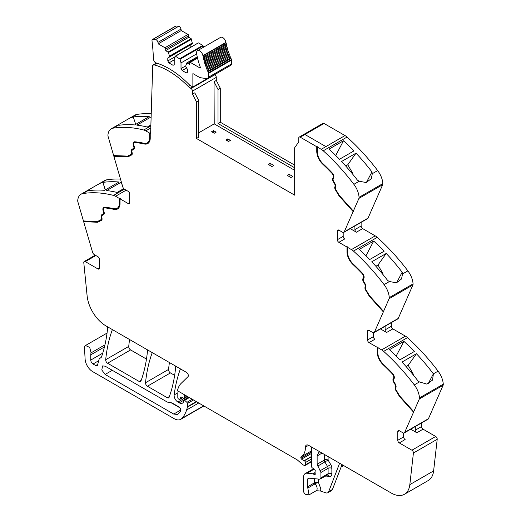 <?xml version="1.0" encoding="UTF-8"?>
<svg xmlns="http://www.w3.org/2000/svg" width="521" height="521" viewBox="0 0 521 521"><rect width="100%" height="100%" fill="white"/><g stroke="black" fill="none" stroke-linecap="round" stroke-linejoin="round"><path stroke-width="0.78" d="M216.3 80.41L214.033 81.719L214.619 82.865L218.019 89.508L220.285 88.199L216.3 80.41L216.287 77.375A2.136 1.231 60 0 0 214.776 74.77L214.606 74.672M218.019 89.508L218.019 123.516L218.774 123.08L220.285 122.207L220.285 88.199M214.033 81.719L214.222 123.868L294.671 170.315M218.019 123.516L294.671 167.775M294.671 165.157L220.285 122.207M317.328 147.059L321.223 149.306A10.68 6.167 60 0 1 323.254 150.803L347.045 137.069A10.68 6.167 60 0 0 345.013 135.571L325.899 146.609L345.013 135.571L324.042 123.464L304.922 134.503L325.899 146.609L304.922 134.503L324.042 123.464A2.136 1.231 60 0 0 322.974 123.36L299.184 137.095A2.136 1.231 60 0 1 300.252 137.199L316.761 146.733L317.706 146.844L317.328 147.059L317.328 151.696A11.215 6.473 -120 0 0 318.878 158.032A11.215 6.473 -120 0 0 322.922 163.679A144.721 83.555 -120 0 1 332.177 172.881A4.005 2.312 -120 0 1 333.655 178.136L333.219 178.964A2.136 1.231 -120 0 0 333.518 181.106L334.912 183.509A3.738 2.156 -120 0 1 335.524 187.065L335.387 187.423A2.136 1.231 -120 0 0 335.765 189.507L339.321 195.453L353.349 211.103L358.91 198.416L382.701 184.681L368.028 218.136A2.67 1.543 60 0 1 367.618 218.618L343.827 232.353A2.67 1.543 60 0 1 342.492 232.223L338.852 230.126A2.136 1.231 -120 0 0 337.784 230.022A2.136 1.231 -120 0 0 337.341 230.998L337.341 239.719A2.136 1.231 -120 0 0 338.852 242.33L344.707 238.957A2.136 1.231 -120 0 1 343.196 236.339L337.341 239.719M382.701 184.681A3.204 1.85 60 0 0 382.857 183.594A16.021 9.248 -120 0 0 377.673 170.582L372.307 173.682L371.955 171.917A160.208 92.497 -120 0 0 356.019 153.154L341.581 161.49A160.208 92.497 -120 0 1 357.51 180.253L359.249 181.223L353.883 184.317A160.208 92.497 -120 0 0 323.254 150.803M377.673 170.582A160.208 92.497 -120 0 0 377.64 170.543A160.208 92.497 -120 0 0 376.794 169.436A160.208 92.497 -120 0 0 373.642 165.417A160.208 92.497 -120 0 0 347.045 137.069M343.489 140.774A160.208 92.497 -120 0 1 353.909 150.927L339.464 159.27A160.208 92.497 -120 0 0 329.044 149.117L343.489 140.774L335.739 155.486M382.857 183.594L359.067 197.329A16.021 9.248 -120 0 0 353.883 184.317M372.307 173.682L371.33 178.677L366.211 182.558L359.249 181.223M359.067 197.329A3.204 1.85 60 0 1 358.91 198.416M343.827 232.353A2.67 1.543 60 0 0 344.238 231.871L353.349 211.103M361.131 222.363L361.131 225.984A2.136 1.231 60 0 0 362.642 228.602L375.224 235.863A10.68 6.167 60 0 1 377.256 237.355A160.208 92.497 -120 0 1 403.853 265.703A160.208 92.497 -120 0 1 407.005 269.728A160.208 92.497 -120 0 1 407.878 270.874L402.518 273.968L402.166 272.203A160.208 92.497 -120 0 0 386.23 253.44L371.786 261.783A160.208 92.497 -120 0 1 387.722 280.545L389.454 281.509L384.088 284.603A160.208 92.497 -120 0 0 353.466 251.089L377.256 237.355M350.255 228.641L356.416 232.197A2.136 1.231 60 0 1 354.905 229.579L354.905 225.958M346.973 247.019L347.351 246.804L347.351 251.441L346.973 251.656L346.973 247.019L338.852 242.33M353.466 251.089A10.68 6.167 60 0 0 351.434 249.598L347.54 247.345L347.917 247.13L347.351 246.804M373.694 241.067A160.208 92.497 -120 0 1 384.114 251.213L369.669 259.556A160.208 92.497 -120 0 0 359.256 249.403L373.694 241.067L365.95 255.778M407.878 270.874A16.021 9.248 -120 0 1 413.068 283.88L389.278 297.615A16.021 9.248 -120 0 0 384.088 284.603M402.518 273.968L401.541 278.963L396.422 282.844L389.454 281.509M389.278 297.615A3.204 1.85 60 0 1 389.115 298.702L412.906 284.967L398.239 318.422A2.67 1.543 60 0 1 397.823 318.911L374.032 332.645A2.67 1.543 60 0 1 372.697 332.509L369.063 330.412A2.136 1.231 -120 0 0 367.995 330.307A2.136 1.231 -120 0 0 367.552 331.284L367.552 340.005A2.136 1.231 -120 0 0 369.063 342.623L374.918 339.243A2.136 1.231 -120 0 1 373.407 336.625L367.552 340.005M413.068 283.88A3.204 1.85 60 0 1 412.906 284.967M374.032 332.645A2.67 1.543 60 0 0 374.449 332.157L389.115 298.702M391.343 322.649L391.343 326.27A2.136 1.231 60 0 0 392.854 328.888L405.429 336.149A10.68 6.167 60 0 1 407.461 337.641A160.208 92.497 -120 0 1 434.065 365.989A160.208 92.497 -120 0 1 437.217 370.014A160.208 92.497 -120 0 1 438.057 371.121A160.208 92.497 -120 0 1 438.089 371.16L433.387 373.817A160.208 92.497 -120 0 0 432.541 372.71A160.208 92.497 -120 0 0 416.442 353.726L401.997 362.069A160.208 92.497 -120 0 1 418.096 381.046L419.438 381.926L414.299 384.895A160.208 92.497 -120 0 0 383.671 351.375L407.461 337.641M380.467 328.927L386.621 332.483A2.136 1.231 60 0 1 385.11 329.865L385.11 326.244M377.184 347.305L377.562 347.09L377.562 351.727L377.184 351.942L377.184 347.305L369.063 342.623M383.671 351.375A10.68 6.167 60 0 0 381.639 349.884L377.751 347.637L378.129 347.416L377.562 347.09M403.905 341.353A160.208 92.497 -120 0 1 414.325 351.506L399.881 359.842A160.208 92.497 -120 0 0 389.461 349.689L403.905 341.353L396.155 356.064M438.089 371.16A16.021 9.248 -120 0 1 443.273 384.166L419.483 397.901A16.021 9.248 -120 0 0 414.299 384.895M433.4 373.87L432.508 380.128L426.849 384.107L419.438 381.926M419.483 397.901A3.204 1.85 60 0 1 419.327 398.988L443.117 385.253L428.451 418.708A2.67 1.543 60 0 1 428.034 419.197L404.244 432.931A2.67 1.543 60 0 1 402.909 432.795L399.275 430.698A2.136 1.231 -120 0 0 398.207 430.593A2.136 1.231 -120 0 0 397.764 431.57L397.764 440.291A2.136 1.231 -120 0 0 399.275 442.909L411.916 450.209A2.136 1.231 60 0 1 413.413 453.029L409.832 484.628A26.701 15.415 60 0 1 404.446 494.273A26.701 15.415 60 0 1 391.095 492.951L308.647 445.351A4.806 2.774 60 0 0 307.527 444.927A4.487 2.592 -120 0 0 306.368 445.11A4.487 2.592 -120 0 0 305.436 447.161A21.361 12.335 -120 0 1 301.125 456.871A1.465 0.847 -120 0 0 300.949 458.174A1.485 0.853 -120 0 0 301.6 459.138A8.59 4.956 -120 0 0 304.082 460.727L304.349 460.831A1.335 0.768 -120 0 1 305.436 462.537L305.436 464.804A1.335 0.768 -120 0 1 305.156 465.416A1.335 0.768 -120 0 1 304.739 465.455L304.056 465.273A5.373 3.106 -120 0 1 302.102 464.139L297.849 460.369A5.353 3.093 -120 0 0 296.872 459.659L177.472 390.724A29.371 16.959 -120 0 1 181.152 383.365L187.964 376.716A2.67 1.543 60 0 0 188.14 374.534A2.67 1.543 60 0 0 186.453 372.359L105.854 325.827A26.701 15.415 -120 0 1 87.118 295.863L83.796 262.727A2.136 1.231 60 0 1 84.226 261.529A2.136 1.231 60 0 1 85.294 261.633L97.935 268.934A2.136 1.231 -120 0 0 99.003 269.038A2.136 1.231 -120 0 0 99.446 268.061L99.446 259.341A2.136 1.231 -120 0 0 97.935 256.723L94.301 254.626A2.67 1.543 60 0 1 92.549 252.249L83.66 221.699L83.894 220.989M443.273 384.166A3.204 1.85 60 0 1 443.117 385.253M393.557 378.135L393.935 377.92A3.204 1.85 -120 0 0 392.756 373.72L392.378 373.935A3.204 1.85 -120 0 1 393.557 378.135L393.127 378.962A2.937 1.693 -120 0 0 393.537 381.913L394.925 384.316A2.937 1.693 -120 0 1 395.406 387.11L395.27 387.468A2.937 1.693 -120 0 0 395.791 390.327L399.418 396.39L413.557 412.157L419.327 398.988M413.557 412.157L404.661 432.443A2.67 1.543 60 0 1 404.244 432.931M410.678 429.213L416.833 432.769A2.136 1.231 60 0 1 415.322 430.151L415.322 426.536M421.554 422.935L421.554 426.556A2.136 1.231 60 0 0 423.065 429.174L435.706 436.474A2.136 1.231 60 0 1 437.204 439.294L433.622 470.893A26.701 15.415 60 0 1 428.236 480.538L404.446 494.273M341.053 467.135L343.398 465.787A2.67 1.543 -120 0 0 343.658 465.566M342.023 464.621L332.444 489.486A5.34 3.08 -120 0 1 331.564 490.567L327.787 492.749A5.34 3.08 -120 0 1 325.905 492.846L320.363 491.003L316.201 490.73A4.539 2.618 -120 0 0 317.133 488.887A4.539 2.618 -120 0 0 315.003 483.918L307.826 488.06L309.031 494.872L305.827 494.422A2.67 1.543 60 0 1 303.548 490.971L303.548 477.249A8.01 4.624 60 0 1 305.208 473.582A8.01 4.624 60 0 1 307.045 473.224L312.834 473.797A1.335 0.768 60 0 1 313.199 473.921L314.313 474.566A1.335 0.768 60 0 0 314.977 474.631A1.335 0.768 60 0 0 315.192 473.596A2.67 1.543 60 0 1 315.068 472.736L315.068 471.818A2.67 1.543 60 0 1 315.192 471.108A1.335 0.768 60 0 0 314.345 469.134L312.385 467.917A1.335 0.768 60 0 1 311.48 466.302L311.48 448.294A2.67 1.543 -120 0 0 311.102 446.771L311.102 446.771M184.284 394.657L184.284 394.657A1.602 0.925 -120 0 0 184.291 395.55A2.67 1.543 60 0 1 184.408 396.377L185.841 395.55M186.863 396.142L184.408 397.562L184.408 396.377M184.408 397.562A1.335 0.768 60 0 1 184.134 398.174A1.335 0.768 60 0 1 183.548 398.148L181.308 397.08A1.335 0.768 60 0 0 180.722 397.061A1.335 0.768 60 0 0 180.481 397.406L181.145 397.022M182.461 397.634L180.045 399.027L180.481 397.406M180.045 399.027A1.335 0.768 60 0 1 179.797 399.379A1.335 0.768 60 0 1 179.133 399.307L178.56 398.982A1.068 0.619 60 0 1 177.804 397.673L177.804 394.872A29.371 16.959 -120 0 1 178.091 391.076L178.091 391.076M180.52 368.933L180.52 368.933A2.67 1.543 -120 0 0 180.246 369.369A186.909 107.912 60 0 0 174.157 394.918L177.889 392.769M196.3 401.587L187.423 406.712L187.423 403.482A1.068 0.619 60 0 0 186.883 402.336L184.668 400.297A1.335 0.768 60 0 0 183.731 400.03A1.335 0.768 60 0 0 183.457 400.642L183.457 401.75A1.335 0.768 60 0 1 183.366 402.16A6.415 3.706 60 0 1 182.454 403.143A6.415 3.706 60 0 1 179.25 402.824L177.895 402.043A5.34 3.08 60 0 1 174.157 394.918M187.423 406.712A2.677 1.543 60 0 1 187.371 407.168A50.745 29.293 60 0 1 186.798 409.389A50.745 29.293 60 0 1 186.609 409.994L198.729 402.993M104.949 344.843L91.09 352.841L89.703 347.409L85.483 345.521L84.682 346.524A4.806 2.774 -120 0 0 84.493 347.982L85.118 359.125A10.68 6.167 -120 0 0 92.653 371.616L174.099 418.643A13.351 7.711 -120 0 0 180.774 419.307A13.351 7.711 -120 0 0 181.855 418.435A50.732 29.293 -120 0 0 186.609 409.994M180.774 419.307L203.809 406.009A13.351 7.711 -120 0 0 203.88 405.963M91.09 352.841A8.01 4.624 -120 0 0 90.765 354.84L90.765 360.063A3.204 1.85 -120 0 0 93.031 363.99L95.734 365.553A2.67 1.543 -120 0 0 97.069 365.683A2.67 1.543 -120 0 0 97.557 364.987L99.01 359.581A5.34 3.08 -120 0 1 99.986 358.188A5.34 3.08 -120 0 1 100.306 358.044A5.607 3.237 -120 0 0 100.644 357.888A5.607 3.237 -120 0 0 101.575 356.742A5.607 3.237 -120 0 0 101.608 356.651A186.909 107.912 60 0 0 107.586 328.367A2.67 1.543 -120 0 0 107.215 326.615L107.215 326.615M124.395 189.149L113.539 195.414A160.208 92.497 -120 0 0 82.911 193.565A16.021 9.248 -120 0 0 81.009 194.235A16.021 9.248 -120 0 0 77.727 200.592A3.204 1.85 60 0 0 77.883 201.861L83.445 220.969L97.473 221.516L101.028 219.673A2.136 1.231 -120 0 0 101.054 219.654A2.136 1.231 -120 0 0 101.406 218.032L101.269 217.511A3.738 2.156 -120 0 1 101.882 214.665L103.269 213.864A2.136 1.231 -120 0 0 103.575 212.067L103.138 210.745A4.005 2.312 -120 0 1 103.705 207.371A4.005 2.312 -120 0 1 104.617 207.195A144.721 83.555 -120 0 1 113.865 208.674A11.215 6.473 -120 0 0 117.14 208.283A11.215 6.473 -120 0 0 119.459 203.151L119.459 198.514L115.571 196.267L126.141 190.165M120.501 179.094A160.208 92.497 -120 0 0 106.701 179.83A16.021 9.248 -120 0 0 104.799 180.5L88.948 189.657L88.244 190.399L88.459 190.732A160.208 92.497 -120 0 1 104.558 190.347L119.003 182.005A160.208 92.497 -120 0 0 102.904 182.396L105.262 189.937M106.701 179.83L96.86 185.085M101.334 182.93L102.806 182.448M123.751 188.595L117.095 192.438A160.208 92.497 -120 0 0 106.675 190.562L121.119 182.22A160.208 92.497 -120 0 1 121.426 182.259M113.539 195.414A10.68 6.167 60 0 1 115.571 196.267M104.304 207.977A3.204 1.85 -120 0 1 104.48 207.846A3.204 1.85 -120 0 1 105.209 207.703A143.92 83.093 -120 0 1 114.412 209.175L114.034 209.39A12.016 6.936 -120 0 0 117.538 208.98A12.016 6.936 -120 0 0 120.025 203.477L120.025 198.84L120.403 198.625L119.459 198.514M120.025 198.84L128.146 203.529A2.136 1.231 -120 0 0 129.215 203.633A2.136 1.231 -120 0 0 129.657 202.656L129.657 193.936A2.136 1.231 -120 0 0 128.146 191.318L124.512 189.221A2.67 1.543 60 0 1 122.761 186.844L113.865 156.293L114.099 155.584M113.656 155.564L108.094 136.456A3.204 1.85 60 0 1 107.932 135.186A16.021 9.248 -120 0 1 111.22 128.83A16.021 9.248 -120 0 1 113.122 128.159A160.208 92.497 60 0 1 143.744 130.009A10.68 6.167 60 0 1 145.776 130.862L149.67 133.109L149.67 137.746A11.215 6.473 -120 0 1 147.345 142.878A11.215 6.473 -120 0 1 144.076 143.268A144.721 83.555 -120 0 0 134.822 141.79A4.005 2.312 -120 0 0 133.91 141.966A4.005 2.312 -120 0 0 133.35 145.339L133.78 146.661A2.136 1.231 -120 0 1 133.48 148.459L132.093 149.26A3.738 2.156 -120 0 0 131.481 152.106L131.618 152.627A2.136 1.231 -120 0 1 131.266 154.249A2.136 1.231 -120 0 1 131.233 154.268L127.678 156.111L113.656 155.564M151.233 113.715A160.208 92.497 60 0 0 140.937 113.91A160.208 92.497 60 0 0 137.785 114.294A160.208 92.497 60 0 0 136.938 114.425A160.208 92.497 60 0 1 136.938 114.425A16.021 9.248 -120 0 0 135.011 115.095L119.146 124.252L118.449 124.994L118.834 125.307A160.208 92.497 60 0 1 134.77 124.942L149.214 116.6A160.208 92.497 60 0 0 133.278 116.965L135.714 124.395M136.912 114.425L127.072 119.674M131.546 117.525L133.278 116.965M151.129 116.932L136.88 125.157A160.208 92.497 60 0 1 147.306 127.033L150.882 124.968M147.534 142.767A11.215 6.473 -120 0 0 147.723 142.663A11.215 6.473 -120 0 0 150.048 137.531L150.048 132.894L149.67 133.109M150.048 132.894L150.615 133.656L152.725 65.079L156.534 63.145M299.184 137.095A2.136 1.231 60 0 0 298.741 138.065L298.722 141.953L294.671 147.717L294.671 195.167L196.495 138.482L198.761 137.173L198.761 100.625L194.776 92.836L192.51 94.145L196.495 101.934L198.761 100.625M112.477 329.65L112.477 329.65A2.67 1.543 -120 0 0 112.204 330.086A186.909 107.912 60 0 0 105.691 359.724A2.67 1.543 60 0 0 107.567 363.228L130.602 349.923A2.67 1.543 60 0 1 128.726 346.426A186.909 107.912 60 0 1 129.586 339.529M107.567 363.228L139.172 381.47L141.224 380.291M130.602 349.923L146.473 359.093M147.085 349.63L147.085 349.63A2.67 1.543 -120 0 1 147.45 351.388A186.909 107.912 60 0 1 140.957 381.033A2.67 1.543 60 0 1 140.507 381.606A2.67 1.543 60 0 1 139.172 381.47M152.353 352.671L152.353 352.671A2.67 1.543 -120 0 0 152.08 353.108A186.909 107.912 60 0 0 145.528 382.72A2.67 1.543 60 0 0 147.404 386.224L167.326 397.725L169.377 396.54M147.404 386.224L170.439 372.925L174.639 375.354M175.258 365.898L175.258 365.898A2.67 1.543 -120 0 1 175.623 367.657A186.909 107.912 60 0 1 169.11 397.289A2.67 1.543 60 0 1 168.661 397.855A2.67 1.543 60 0 1 167.326 397.725M170.439 372.925A2.67 1.543 60 0 1 168.563 369.422A186.909 107.912 60 0 1 169.429 362.531M198.761 132.79L214.222 123.868M213.486 130.634L211.598 131.728L214.242 133.252L216.13 132.158L213.486 130.634L213.486 132.816M227.762 138.879L225.873 139.967L228.517 141.491L230.406 140.403L227.762 138.879L227.762 141.054M270.015 163.275L273.792 165.45L271.903 166.544L268.126 164.362L270.015 163.275L270.015 165.45M289.044 174.261L287.162 175.349L290.933 177.531L292.822 176.437L289.044 174.261L289.044 176.437M353.512 211.37L339.373 195.596L335.752 189.533A2.937 1.693 -120 0 1 335.231 186.674L335.368 186.316A2.937 1.693 -120 0 0 334.886 183.522L333.499 181.119A2.937 1.693 -120 0 1 333.082 178.169L333.518 177.348A3.204 1.85 -120 0 0 332.339 173.141A143.92 83.093 -120 0 0 323.137 163.991A12.016 6.936 -120 0 1 317.139 151.155L317.139 146.518M317.139 151.155L316.761 151.37L316.761 146.733M366.367 182.526L371.955 171.917M345.67 165.965L347.781 164.74L356.019 153.154M347.781 164.74L352.489 172.894A1.602 0.925 60 0 1 352.808 173.786L352.893 174.431M335.368 186.316L334.853 186.896A2.937 1.693 -120 0 0 335.374 189.755L338.995 195.818L339.373 195.596M338.995 195.818L353.134 211.591M343.196 232.47L343.196 236.339M347.54 247.345L347.54 251.982A11.215 6.473 -120 0 0 349.09 258.318A11.215 6.473 -120 0 0 353.134 263.965A144.721 83.555 -120 0 1 362.388 273.173A4.005 2.312 -120 0 1 363.86 278.422L363.43 279.249A2.136 1.231 -120 0 0 363.73 281.392L365.117 283.795A3.738 2.156 -120 0 1 365.735 287.351L365.592 287.709A2.136 1.231 -120 0 0 365.976 289.793L369.532 295.739L383.554 311.389M347.351 251.441A12.016 6.936 -120 0 0 353.342 264.277L352.964 264.492A143.92 83.093 -120 0 1 362.167 273.649A3.204 1.85 -120 0 1 363.352 277.849L362.916 278.676A2.937 1.693 -120 0 0 363.332 281.62L364.72 284.03A2.937 1.693 -120 0 1 365.201 286.824L365.065 287.182A2.937 1.693 -120 0 0 365.586 290.041L369.207 296.104L369.584 295.882L365.963 289.826A2.937 1.693 -120 0 1 365.442 286.96L365.065 287.182M363.352 277.849L363.73 277.634A3.204 1.85 -120 0 0 362.544 273.434A143.92 83.093 -120 0 0 353.342 264.277M363.73 277.634L363.293 278.455A2.937 1.693 -120 0 0 363.71 281.405L365.097 283.808L364.72 284.03M365.201 286.824L365.579 286.602A2.937 1.693 -120 0 0 365.097 283.808M365.579 286.602L365.442 286.96M383.723 311.656L369.584 295.882M375.875 266.251L377.992 265.026L386.23 253.44M377.992 265.026L382.701 273.186A1.602 0.925 60 0 1 383.013 274.072L383.104 274.717M396.579 282.818L402.166 272.203M369.207 296.104L383.345 311.877M373.407 332.763L373.407 336.625M377.751 347.637L377.751 352.274A11.215 6.473 -120 0 0 379.301 358.604A11.215 6.473 -120 0 0 383.345 364.251A144.721 83.555 -120 0 1 392.593 373.459A4.005 2.312 -120 0 1 394.071 378.708L393.635 379.535A2.136 1.231 -120 0 0 393.941 381.678L395.328 384.081A3.738 2.156 -120 0 1 395.94 387.637L395.804 387.995A2.136 1.231 -120 0 0 396.181 390.079L399.737 396.025L413.765 411.675M377.562 351.727A12.016 6.936 -120 0 0 383.554 364.563L383.176 364.778A143.92 83.093 -120 0 1 392.378 373.935M392.756 373.72A143.92 83.093 -120 0 0 383.554 364.563M393.935 377.92L393.505 378.741A2.937 1.693 -120 0 0 393.915 381.691L395.302 384.094L394.925 384.316M395.406 387.11L395.784 386.888A2.937 1.693 -120 0 0 395.302 384.094M395.784 386.888L395.647 387.246A2.937 1.693 -120 0 0 396.168 390.112L399.796 396.168L413.935 411.935M406.087 366.537L408.203 365.319L416.442 353.726M408.203 365.319L412.912 373.472A1.602 0.925 60 0 1 413.225 374.358L413.309 375.003M428.086 383.886L433.387 373.817M403.612 433.049L403.612 436.911A2.136 1.231 -120 0 0 405.123 439.529L399.275 442.909M307.826 488.06L307.325 486.953L307.325 479.431L308.491 478.089L319.751 479.203L320.916 477.861L320.916 472.495L317.139 464.211L317.139 455.927L318.8 452.261L319.979 451.896M307.878 478.206L308.491 478.089M325.671 476.018L329.539 476.402L327.911 474.833L319.751 479.203M327.787 492.749A5.34 3.08 -120 0 0 328.666 491.668L339.62 463.234M105.112 366.165L167.326 402.088L172.002 402.909L178.905 406.901C180.487 408.158 181.047 409.545 180.579 411.056L177.739 414.469L173.734 414.071L105.112 374.456L101.797 369.982L102.578 365.918L105.112 366.165M101.491 220.324L97.792 222.252L84.037 221.484M97.792 222.252L83.66 221.699M114.412 209.175A12.016 6.936 -120 0 0 117.726 208.862M119.837 198.299L119.837 202.936L119.459 203.151M117.323 208.172A11.215 6.473 -120 0 0 117.518 208.068A11.215 6.473 -120 0 0 119.837 202.936M103.9 207.28A4.005 2.312 -120 0 0 103.627 207.573A4.005 2.312 -120 0 0 103.516 210.523L103.953 211.852L103.575 212.067M101.081 219.641L101.406 219.452A2.136 1.231 -120 0 0 101.432 219.439A2.136 1.231 -120 0 0 101.784 217.811L101.647 217.296A3.738 2.156 -120 0 1 102.259 214.444L103.646 213.643A2.136 1.231 -120 0 0 103.953 211.852M101.582 220.266L98.169 222.031M105.353 189.885L102.904 182.396M123.633 188.667L123.484 188.276M122.279 185.189L121.119 182.22M131.702 154.919L128.003 156.847L114.242 156.079M128.003 156.847L113.865 156.293M134.112 141.875A4.005 2.312 -120 0 0 133.838 142.168A4.005 2.312 -120 0 0 133.728 145.118L134.157 146.447L133.78 146.661M131.292 154.236L131.611 154.047A2.136 1.231 -120 0 0 131.644 154.034A2.136 1.231 -120 0 0 131.995 152.406L131.859 151.891A3.738 2.156 -120 0 1 132.471 149.039L133.858 148.238A2.136 1.231 -120 0 0 134.157 146.447M131.793 154.861L128.381 156.626M147.931 143.457A12.016 6.936 -120 0 1 144.623 143.77A143.92 83.093 -120 0 0 135.421 142.298A3.204 1.85 -120 0 0 134.692 142.441A3.204 1.85 -120 0 0 134.509 142.572M144.623 143.77L144.245 143.985A12.016 6.936 -120 0 0 147.749 143.575A12.016 6.936 -120 0 0 150.237 138.072L150.237 133.435M196.495 101.934L196.495 138.482M316.761 151.37A12.016 6.936 -120 0 0 322.76 164.206A143.92 83.093 -120 0 1 331.962 173.363A3.204 1.85 -120 0 1 333.14 177.563L332.704 178.39A2.937 1.693 -120 0 0 333.121 181.334L334.508 183.737A2.937 1.693 -120 0 1 334.99 186.538M152.725 65.079L153.102 65.314A2.136 1.231 60 0 1 153.434 64.936A2.136 1.231 60 0 1 154.105 64.871L156.99 63.21M144.245 143.985A143.92 83.093 -120 0 0 135.043 142.52A3.204 1.85 -120 0 0 134.314 142.663A3.204 1.85 -120 0 0 133.858 145.359L134.294 146.681A2.937 1.693 -120 0 1 133.884 149.149L132.49 149.95A2.937 1.693 -120 0 0 132.008 152.191L132.145 152.712A2.937 1.693 -120 0 1 131.663 154.945A2.937 1.693 -120 0 1 131.624 154.965M114.034 209.39A143.92 83.093 -120 0 0 104.832 207.925A3.204 1.85 -120 0 0 104.102 208.068A3.204 1.85 -120 0 0 103.653 210.764L104.083 212.086A2.937 1.693 -120 0 1 103.672 214.554L102.285 215.355A2.937 1.693 -120 0 0 101.803 217.596L101.94 218.117A2.937 1.693 -120 0 1 101.458 220.35A2.937 1.693 -120 0 1 101.419 220.37M399.418 396.39L399.796 396.168M377.184 351.942A12.016 6.936 -120 0 0 383.176 364.778M346.973 251.656A12.016 6.936 -120 0 0 352.964 264.492M314.502 478.682L314.502 482.811A1.068 0.619 -120 0 0 315.003 483.918L318.272 481.964L314.502 482.811L307.325 486.953M170.979 402.668L179.934 407.839M103.646 213.643L103.269 213.864M102.259 214.444L101.882 214.665L102.259 214.444M133.858 148.238L133.48 148.459M132.471 149.039L132.093 149.26L132.471 149.039M192.51 94.145L192.496 91.11A2.136 1.231 60 0 1 192.496 91.11L216.287 77.375M190.224 85.424L188.302 86.532A8.01 4.624 -120 0 0 190.308 88.114L190.986 88.505A2.136 1.231 60 0 1 192.496 91.103M188.302 86.532A78.502 45.32 -120 0 0 154.105 64.871M182.148 70.537L181.015 68.577L181.015 62.911L180.116 59.205L175.473 56.222L174.216 58.984L174.216 64.65L173.083 65.307L168.928 62.911L167.795 60.944L167.795 58L169.403 57.076L169.403 56.203L168.504 52.497L165.717 50.589L165.717 49.065A1.068 0.619 -120 0 0 164.962 47.756L158.215 43.855L157.948 42.39A2.533 1.459 -120 0 0 155.662 39.563A21.224 12.25 -120 0 0 152.92 39.349A2.533 1.459 -120 0 0 152.523 39.466A2.533 1.459 -120 0 0 152.015 40.938A203.066 117.245 -120 0 1 153.415 58.345A4.546 2.625 -120 0 0 153.597 59.524A4.546 2.625 -120 0 0 153.649 59.7A2.67 1.543 -120 0 0 155.968 62.891A78.502 45.327 -120 0 1 158.078 63.569A78.502 45.32 -120 0 1 188.68 84.135A8.01 4.624 -120 0 0 190.686 85.718L192.874 86.974L192.874 73.676A0.801 0.462 -120 0 1 193.187 73.748L199.563 77.427A2.533 1.459 -120 0 0 200.175 77.655L207.019 78.736A2.937 1.693 -120 0 0 207.781 78.612A2.937 1.693 -120 0 0 208.387 77.271L208.387 73.422A2.937 1.693 -120 0 0 208.341 72.881A2.944 1.7 -120 0 0 207.99 71.781A42.455 24.513 -120 0 1 207.729 71.208A0.801 0.462 -120 0 0 207.254 70.133A42.455 24.513 -120 0 1 206.857 69.195A0.801 0.462 -120 0 0 206.42 68.114A42.455 24.513 -120 0 1 206.055 67.17A0.801 0.462 -120 0 0 205.652 66.089A42.455 24.513 -120 0 1 205.32 65.138A0.801 0.462 -120 0 0 204.961 64.057A42.455 24.513 -120 0 1 204.668 63.113A0.801 0.462 -120 0 0 204.343 62.032A42.455 24.513 -120 0 1 204.082 61.087A0.801 0.462 -120 0 0 203.802 60.013A42.455 24.513 -120 0 1 203.581 59.081A0.801 0.462 -120 0 0 203.34 58.013A42.455 24.513 -120 0 1 203.151 57.089A0.801 0.462 -120 0 0 202.956 56.034A42.455 24.513 -120 0 1 202.897 55.669A4.539 2.618 -120 0 0 200.67 51.605A4.539 2.618 -120 0 0 197.485 50.7A4.539 2.618 -120 0 0 196.619 53.598A51.533 29.749 -120 0 0 200.318 67.196A0.801 0.462 -120 0 1 200.22 67.919A0.801 0.462 -120 0 1 199.823 67.88L190.263 62.364A1.068 0.619 -120 0 0 189.729 62.312A1.068 0.619 -120 0 0 189.507 62.8L189.507 64.324L186.818 62.898L185.828 65.685L185.828 66.558L187.43 69.339L187.43 72.282L186.297 72.933L182.148 70.537L186.629 67.951M165.717 50.589L188.752 37.291L188.752 35.767A1.068 0.619 -120 0 0 187.996 34.458L181.243 30.557L180.982 29.091A2.533 1.459 -120 0 0 178.696 26.265A21.224 12.25 -120 0 0 175.955 26.05A2.533 1.459 -120 0 0 175.557 26.167L152.523 39.466M188.752 37.291L191.181 38.691L168.146 51.989M169.403 57.076L192.438 43.777L191.181 38.691M190.829 47.17L190.829 44.702L167.795 58M175.473 56.222L198.149 43.015M198.508 42.924L202.793 45.399L179.758 58.697M180.116 59.205L203.151 45.907L202.793 45.399M203.151 45.907L203.477 47.242M207.781 78.612L230.816 65.314A2.937 1.693 -120 0 0 231.422 63.972L231.422 60.123A2.937 1.693 -120 0 0 231.376 59.583A2.944 1.7 -120 0 0 231.024 58.476A42.455 24.513 -120 0 1 230.764 57.909A0.801 0.462 -120 0 0 230.289 56.835A42.455 24.513 -120 0 1 229.891 55.897A0.801 0.462 -120 0 0 229.455 54.816A42.455 24.513 -120 0 1 229.09 53.871A0.801 0.462 -120 0 0 228.686 52.79A42.455 24.513 -120 0 1 228.354 51.839A0.801 0.462 -120 0 0 227.996 50.758A42.455 24.513 -120 0 1 227.697 49.814A0.801 0.462 -120 0 0 227.377 48.733A42.455 24.513 -120 0 1 227.117 47.789A0.801 0.462 -120 0 0 226.837 46.714A42.455 24.513 -120 0 1 226.615 45.783A0.801 0.462 -120 0 0 226.375 44.715A42.455 24.513 -120 0 1 226.186 43.79A0.801 0.462 -120 0 0 225.99 42.735A42.455 24.513 -120 0 1 225.932 42.37A4.539 2.618 -120 0 0 223.704 38.307A4.539 2.618 -120 0 0 220.52 37.401L197.485 50.7M230.764 57.909L207.729 71.208M230.289 56.835L207.254 70.133M229.891 55.897L206.857 69.195M229.455 54.816L206.42 68.114M229.09 53.871L206.055 67.17M228.686 52.79L205.652 66.089M228.354 51.839L205.32 65.138M227.996 50.758L204.961 64.057M227.697 49.814L204.668 63.113M227.377 48.733L204.343 62.032M227.117 47.789L204.082 61.087M226.837 46.714L203.802 60.013M226.615 45.783L203.581 59.081M226.375 44.715L203.34 58.013M226.186 43.79L203.151 57.089M225.99 42.735L202.956 56.034M181.015 68.577L185.828 65.796M181.015 62.911L196.664 53.871M168.928 62.911L174.216 59.856M167.795 60.944L174.945 56.822M169.403 56.203L192.438 42.904M158.215 43.855L181.243 30.557M192.874 86.974L207.13 78.749M328.093 456.578L328.093 460.069A2.67 1.543 0 0 0 324.316 460.069L317.139 464.211M321.223 149.306L325.899 146.609M344.238 231.871L368.028 218.136M354.905 229.579L361.131 225.984M356.416 232.197L362.642 228.602M351.434 249.598L375.224 235.863M374.449 332.157L398.239 318.422M385.11 329.865L391.343 326.27M386.621 332.483L392.854 328.888M381.639 349.884L405.429 336.149M404.661 432.443L428.451 418.708M415.322 430.151L421.554 426.556M416.833 432.769L423.065 429.174M411.916 450.209L435.706 436.474M413.413 453.029L437.204 439.294M409.832 484.628L433.622 470.893M341.502 465.976L342.935 465.149M307.045 473.224L314.241 469.069M315.068 472.508L312.834 473.797M313.199 473.921L315.068 472.84M315.257 474.019L314.313 474.566M308.608 445.331L305.436 447.161M311.48 450.893L301.125 456.871M311.48 452.091L300.949 458.174M311.48 453.433L301.6 459.138M311.48 456.455L304.082 460.727M311.48 456.715L304.349 460.831M311.48 459.047L305.436 462.537M311.48 461.313L305.436 464.804M185.066 395.107L184.291 395.55M180.761 369.076L180.246 369.369M177.895 402.043L187.488 396.507M183.49 400.375L179.25 402.824M184.668 400.297L189.364 397.588M186.883 402.336L192.229 399.242M187.423 403.482L193.493 399.972M187.371 407.168L196.671 401.802M203.665 405.846L181.855 418.435M104.454 346.94L90.765 354.84M90.765 360.063L102.748 353.147M98.703 360.714L93.031 363.99M95.734 365.553L97.714 364.407M100.95 357.673L100.306 358.044M85.294 261.633L95.871 255.531M99.446 268.061L97.935 268.934M88.277 190.471L82.911 193.565M129.657 202.656L128.146 203.529M118.482 125.066L113.122 128.159M143.744 130.009L150.856 125.906M145.776 130.862L150.79 127.964M300.252 137.199L304.922 134.503M105.691 359.724L128.726 346.426M112.718 329.786L112.204 330.086M152.588 352.808L152.08 353.108M145.528 382.72L168.563 369.422M338.852 230.126L337.341 230.998M369.063 330.412L367.552 331.284M411.668 410.06L412.046 409.838M399.275 430.698L397.764 431.57M403.612 436.911L397.764 440.291M322.05 453.094L317.139 455.927M332.444 489.486L328.666 491.668M329.539 476.402A5.34 3.08 -120 0 0 331.87 473.719L331.87 468.353A5.34 3.08 -120 0 0 330.737 464.582L328.093 460.069L317.706 466.093M318.272 479.053L318.272 481.964L320.91 489.03L320.363 491.003M150.048 137.531L149.67 137.746M323.137 163.991L322.76 164.206M332.339 173.141L331.962 173.363M333.518 177.348L333.14 177.563M333.082 178.169L332.704 178.39M333.499 181.119L333.121 181.334M334.886 183.522L334.508 183.737M335.231 186.674L334.853 186.896M335.752 189.533L335.374 189.755M135.421 142.298L135.043 142.52M105.209 207.703L104.832 207.925M395.791 390.327L396.168 390.112M395.647 387.246L395.27 387.468M393.537 381.913L393.915 381.691M393.505 378.741L393.127 378.962M365.586 290.041L365.963 289.826M363.332 281.62L363.71 281.405M363.293 278.455L362.916 278.676M362.544 273.434L362.167 273.649M351.909 173.232L352.489 172.894M382.121 273.518L382.701 273.186M412.326 373.804L412.912 373.472M324.316 454.397L324.316 460.069A2.67 1.543 -120 0 0 324.466 461A2.67 1.543 -120 0 0 324.883 461.951L327.527 466.471L320.35 470.613M331.87 468.353A2.67 1.543 -0 0 0 328.093 468.353L320.916 472.495M327.54 474.944A2.67 1.543 -120 0 0 328.093 473.719L328.093 468.353A2.67 1.543 -120 0 0 327.527 466.471L330.737 464.582M331.87 473.719A2.67 1.543 0 0 0 328.093 473.719L320.916 477.861M309.481 478.187L307.325 479.431M112.289 370.314L105.112 374.456M180.787 409.994L173.734 414.071M103.516 210.523L103.138 210.745M101.647 217.296L101.269 217.511M101.784 217.811L101.406 218.032M133.728 145.118L133.35 145.339M131.859 151.891L131.481 152.106M131.995 152.406L131.618 152.627M192.575 86.805L190.308 88.114M214.776 74.77L190.986 88.505M231.422 63.972L208.387 77.271M208.387 73.422L231.422 60.123M231.376 59.583L208.341 72.881M231.024 58.476L207.99 71.781M225.932 42.37L202.897 55.669M200.39 67.554L199.823 67.88M190.263 62.364L197.544 58.157M187.085 62.924L197.29 57.03M168.504 52.497L191.539 39.199M165.717 49.065L188.752 35.767M187.996 34.458L164.962 47.756M157.948 42.39L180.982 29.091M178.696 26.265L155.662 39.563M175.955 26.05L152.92 39.349M305.208 473.582L313.655 468.705M311.48 461.769L305.156 465.416M184.134 398.174L187.254 396.37M179.797 399.379L182.656 397.725M183.731 400.03L188.661 397.184M107.039 333.075L85.483 345.521M101.061 357.569L99.986 358.188M84.226 261.529L95.245 255.166M88.948 189.657L81.009 194.235M119.146 124.252L111.22 128.83M316.201 490.73L309.096 494.833M153.434 64.936L156.626 63.093M134.692 142.441L134.314 142.663M104.48 207.846L104.102 208.068M117.518 208.068L117.14 208.283M101.432 219.439L101.054 219.654M147.723 142.663L147.345 142.878M131.644 154.034L131.266 154.249M197.472 57.838L189.729 62.312M197.251 56.874L186.818 62.898M198.24 42.898L175.206 56.196"/></g></svg>
